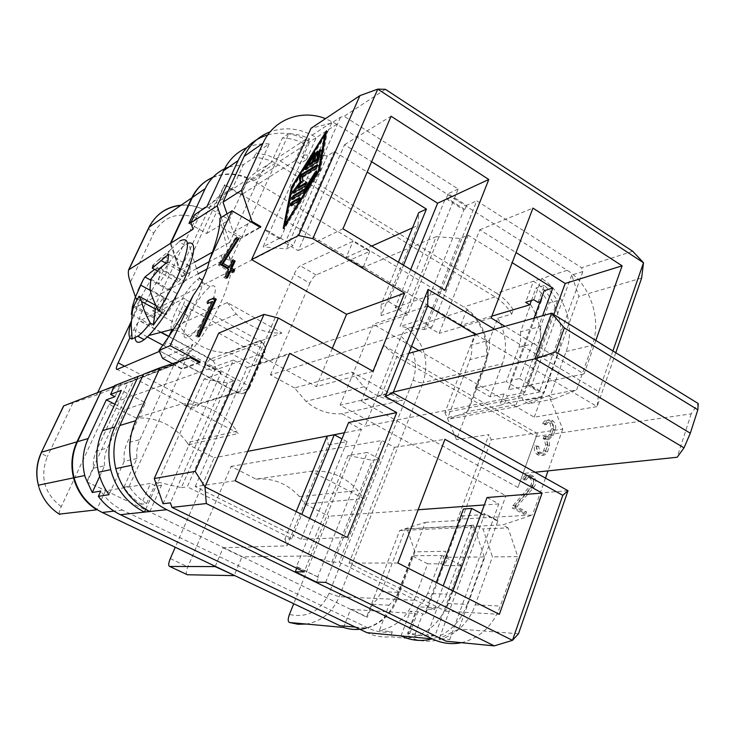 <?xml version="1.0" encoding="UTF-8"?>
<svg xmlns="http://www.w3.org/2000/svg" width="735" height="735" viewBox="0 0 735 735"><rect width="100%" height="100%" fill="white"/><g stroke="black" fill="none" stroke-linecap="round" stroke-linejoin="round"><path stroke-width="0.55" stroke-dasharray="3.67 2.76" d="M514.261 507.756L525.755 514.004L526.508 511.872L516.99 506.681L534.17 486.892C536.568 483.336 536.375 479.836 533.582 476.409C529.843 473.689 526.857 474.461 524.634 478.742L526.435 479.744C527.914 476.886 529.898 476.372 532.397 478.182C534.262 480.469 534.391 482.803 532.792 485.173L515.024 505.616L514.261 507.756L512.102 507.894L523.577 514.123L524.331 512.001L514.831 506.828L531.993 487.084C534.363 483.575 534.189 480.111 531.46 476.684C527.712 473.9 524.716 474.663 522.466 478.954L524.266 479.955C525.736 477.125 527.712 476.592 530.192 478.375C532.076 480.653 532.213 482.987 530.615 485.376L512.865 505.763L512.102 507.894M515.024 505.616L512.865 505.763M156.766 307.046L163.813 297.013L162.086 312.623M235.172 480.754L195.225 486.57L301.175 539.297L347.361 537.469M343.576 627.46L350.595 609.361L366.554 617.078L399.73 530.523L425.262 522.346L396.156 599.383C390.221 614.157 380.261 623.721 366.278 628.058M264.83 352.387C265.206 351.128 263.58 349.447 259.96 347.361L183.245 305.135L171.567 330.52M168.664 336.832L166.45 341.646C164.217 346.258 162.058 349.41 159.954 351.091L237.139 392.72L189.253 406.942C187.691 407.006 187.848 404.783 189.722 400.263C194.306 402.523 197.724 403.497 199.957 403.193C197.485 407.548 193.921 408.798 189.253 406.942L117.122 369.383M165.926 263.231L184.972 273.898L190.255 266.392L168.627 254.218M549.311 434.679C548.209 437.04 546.555 437.738 544.323 436.765L543.882 436.507L543.156 438.565L544.304 439.337L545.655 444.951L543.578 450.794C542.164 453.55 540.234 454.065 537.772 452.328L536.495 446.77L534.722 445.759C533.785 448.947 534.418 451.731 536.624 454.101C540.317 456.711 543.229 455.948 545.342 451.795L547.419 445.952L546.886 439.466L551.066 435.69L553.124 429.892C554.061 426.576 553.336 423.746 550.965 421.394C547.382 419.033 544.58 419.841 542.577 423.81L544.341 424.83C545.682 422.175 547.547 421.642 549.945 423.222L551.369 428.882L549.311 434.679L551.507 434.357C550.414 436.728 548.751 437.426 546.518 436.443L543.882 436.507M427.623 305.971L373.316 324.227L340.121 405.224L505.919 495.757L568.017 490.704M393.05 392.848L340.121 405.224M385.397 89.321L344.145 116.277L340.516 117.196L331.614 123.03L311.015 128.313M494.572 329.252L598.768 391.672L612.898 350.981M595.828 340.461L584.04 373.94L504.963 326.322M160 268.091L184.301 281.643L176.924 293.531L174.489 302.875L166.018 314.819L164.989 310.418L155.967 305.494M166.018 314.819L155.379 309.022M172.523 363.641L181.848 368.593L198.845 362.226M553.832 314.589L527.941 385.498L584.04 373.94M195.225 486.57L247.217 367.546L233.399 360.049L170.401 502.859M301.175 539.297L309.656 518.414M348.592 422.496L361.464 429.47L304.198 571.904M439.53 637.952L484.788 513.71L497.944 520.766L458.916 629.022L439.328 638.513M546.077 436.195L545.342 438.253L546.436 438.97L547.851 444.657L545.774 450.509C544.396 453.238 542.485 453.78 540.041 452.126L538.672 446.476L536.899 445.465L534.722 445.759M59.25 514.133C58.91 512.865 59.572 510.384 61.253 506.681L109.083 404.268L135.938 417.949L181.756 403.873C204.78 403 223.247 412.142 237.166 431.307M538.02 302.388L544.323 285.364L551.526 292.254L557.497 300.615L522.043 397.607L444.941 412.519L475.03 333.993L460.652 325.458L466.707 309.83L407.475 328.499C405.068 329.629 402.936 332.257 401.089 336.382L365.001 426.263L539.242 392.132L527.941 385.498M466.707 309.83C483.676 322.27 491.228 348.62 483.474 368.263L456.499 439.659L444.941 412.519M184.301 281.643L189.639 274.1L167.791 261.844M190.255 266.392L189.639 274.1M184.972 273.898L177.98 282.415L176.85 278.372L168.627 290.077L166.193 299.136L153.927 317.952L152.963 325.991L131.859 314.617M133.981 305.631L158.108 318.714L152.963 325.991M158.108 318.714L164.989 310.418M351.826 372.075L362.805 385.618C374.758 396.385 387.97 401.292 402.44 400.345L351.826 372.075L294.579 387.979L305.944 401.374C316.868 410.516 328.857 414.632 341.913 413.713L402.44 400.345M516.99 506.681L514.831 506.828M526.508 511.872L524.331 512.001M525.755 514.004L523.577 514.123M212.654 177.567C224.313 172.927 236.22 173.35 248.375 178.825L240.951 195.023L224.267 185.11L181.756 276.783L170.272 243.524M131.317 321.177L140.275 298.575L156.996 268.422L160.019 270.103L168.076 258.481L166.514 272.612L158.319 284.381L160.019 270.103M171.181 329.638C170.456 325.844 172.256 319.183 176.565 309.637C183.805 294.735 190.889 284.592 197.807 279.226L199.58 278.363L188.472 243.037L185.587 244.626C175.399 251.407 157.483 277.619 146.228 301.828C138.511 318.475 134.817 330.575 135.157 338.109M536.899 445.465C535.971 448.589 536.578 451.336 538.691 453.715C542.421 456.472 545.361 455.737 547.538 451.51L549.615 445.658L549.082 439.153L553.262 435.368L555.32 429.562C556.266 426.181 555.513 423.305 553.06 420.953C549.495 418.702 546.73 419.529 544.764 423.461L542.577 423.81M549.082 439.153L546.886 439.466M219.894 218.258L230.358 261.504C230.248 255.348 228.071 252.849 223.817 254.007L209.209 261.697M225.636 259.354C233.886 258.619 233.427 270.425 224.239 294.753C215.006 317.594 198.073 344.752 185.431 357.192L175.546 364.496L170.419 366.205L180.158 359.149L192.846 344.311L162.582 358.358M316.519 582.138L318.475 577.223L296.398 566.86L347.049 441.634L328.269 444.987L287.054 545.839L223.817 547.74L242.669 556.854L307.597 555.982L348.068 455.507L367.279 452.466L317.575 577.205M350.595 609.361L242.669 556.854L241.971 556.864L234.235 575.367M187.361 574.752C185.808 574.237 185.973 571.609 187.838 566.878L231.066 466.394L256.037 479.119L311.153 471.227C329.767 469.83 345.514 476.5 358.386 491.237L363.66 498.55L311.153 471.227M325.669 582.377L381.851 440.522L231.066 466.394M227.28 302.517L235.43 313.193C248.908 327.002 264.398 333.607 281.918 333.038L227.28 302.517L178.614 324.925L187.012 335.546C199.369 347.517 213.49 353.186 229.393 352.534L281.918 333.038M202.373 280.237C202.924 283.995 201.16 290.435 197.081 299.549C191.385 311.566 185.339 320.91 178.936 327.608L176.547 329.712L172.385 331.2M294.579 387.979L270.452 374.859L427.081 326.294L439.162 333.387L479.808 229.77L516.043 252.555M491.136 317.998L439.162 333.387M341.913 413.713L365.001 426.263M518.478 633.8L458.916 629.022M497.944 520.766L496.878 520.821L505.919 495.757M393.372 392.04L381.594 394.805L361.354 401.209L383.881 345.579L396.827 356.76L536.284 436.461L537.349 433.466L517.973 487.507L522.998 473.515L381.594 394.805L396.827 356.76L408.743 353.406M535.016 472.247L522.998 473.515L536.284 436.461L691.176 413.842L698.25 403.561M135.433 296.894L138.557 305.889L131.243 321.406M97.709 392.591L96.542 395.062L175.546 364.496M340.516 117.196L285.051 242.927L152.705 310.841L196.172 217.762C198.303 213.472 200.333 210.532 202.272 208.951C195.317 205.975 188.188 204.771 180.847 205.368M152.705 310.841L178.614 324.925M229.393 352.534L254.135 365.984L294.119 274.118C296.104 269.91 298.18 267.145 300.349 265.804L353.002 241.3L369.779 251.37L316.114 274.991C313.918 276.296 311.833 279.043 309.867 283.232L294.119 274.118M270.452 374.859L309.867 283.232M256.037 479.119C273.126 477.796 287.633 483.667 299.568 496.731L305.016 504.054L328.876 516.209L293.734 603.72M237.01 431.096L187.131 442.608L188.555 444.748L214.179 457.795L175.242 547.253M187.131 442.608C174.259 425.262 157.189 417.039 135.938 417.949M63.55 405.977L96.542 395.062M475.756 334.544L597.132 406.602L534.262 417.186L418.895 350.549M411.563 346.323L373.316 324.227M331.614 123.03L280.55 238.37L279.713 238.811L280.108 237.919L263.075 246.868L304.079 154.993L301.607 156.555L306.513 159.578L299.999 163.639L295.139 160.653L241.622 194.591L224.919 184.669L224.267 185.11M248.375 178.825L202.272 208.951C195.427 205.892 188.399 204.615 181.187 205.138M240.951 195.023L241.622 194.591L346.92 257.131L371.699 246.069M259.868 227.152L241.934 237.212L288.837 133.632C295.929 133.862 302.82 135.598 309.518 138.86L302.995 143.123L295.139 160.653M309.518 138.86L301.607 156.555M410.681 269.552L395.237 307.607L407.567 314.837L458.162 188.996L344.145 116.277M285.051 242.927L298.263 250.681L344.559 144.703L371.634 161.728M176.85 278.372L153.11 265.142L157.823 260.447L165.053 256.781L171.025 249.349L179.864 241.006M86.702 481.82L105.987 490.778L86.702 481.82L133.706 380.427L101.2 391.259M105.427 490.87L96.744 509.824M174.489 302.875L149.977 289.406M150.868 279.125L176.924 293.531M399.73 530.523L474.727 527.059L477.585 526.113L482.978 528.979L492.441 556.891L517.789 556.652L508.05 527.886L482.978 528.979M425.262 522.346L457.142 520.582L461.947 519.029L532.471 515.014L502.547 524.937L477.585 526.113M405.334 528.952L473.542 525.203L471.806 525.764L405.334 528.952L380.932 592.778L376.926 599.604L372.287 604.289L367.371 617.143L366.554 617.078M475.03 333.993L475.903 333.745L471.594 345.009L471.796 351.477L470.666 357.706L447.946 417.388L516.172 404.663L516.962 406.547L448.681 419.125L447.946 417.388M557.497 300.615L549.183 303.059L540.62 326.368L520.564 331.779L530.67 304.63L513.306 309.802L511.698 314.065L497.76 318.154L489.409 340.195L471.594 345.009M487.029 497.531L498.799 503.916L449.756 639.505L446.228 641.214M452.953 590.857L445.539 611.153L349.042 563.12L394.456 447.349L381.851 440.522M189.253 316.601C196.181 302.195 203.136 292.218 210.109 286.668C217.101 283.241 217.128 289.967 210.192 306.817C203.182 321.434 196.19 331.522 189.217 337.071C182.142 340.323 182.151 333.497 189.253 316.601L176.565 309.637M149.857 511.514L161.544 485.265L155.985 482.518L158.053 482.178L204.109 378.994L220.022 373.573L220.445 372.627L205.295 364.505M220.445 372.627L221.226 372.36L205.543 363.954M524.634 478.742L522.466 478.954M138.557 305.889L198.147 273.797M207.013 269.019L222.88 260.475L221.051 255.183M196.53 268.661L181.756 276.783M318.475 577.223L297.28 566.869L296.719 568.256M288.837 133.632L282.488 137.978C289.517 138.189 296.352 139.898 302.995 143.123M632.725 251.287L581.596 267.733L582.864 271.537L539.242 392.132M427.081 326.294L476.758 200.857L581.596 267.733M168.627 290.077L150.703 280.173M526.435 479.744L524.266 479.955M157.391 270.958L177.98 282.415M133.531 306.899L153.927 317.952M280.55 238.37L265.666 229.623M279.713 238.811L264.848 230.073M344.559 144.703L391.084 116.24M342.951 228.769L298.263 250.681M222.475 227.868L240.786 238.498L260.447 227.492M582.864 271.537L571.72 275.074L578.84 296.38L543.955 393.142L531.396 385.765L530.321 385.985L542.862 393.354L543.955 393.142M571.72 275.074L531.396 385.765M517.973 487.507L361.354 401.209M457.142 520.582L488.995 434.569L456.499 439.659M461.947 519.029L491.21 439.787L488.995 434.569M183.245 305.135C185.33 300.257 185.523 298.061 183.805 298.557L139.926 320.772L161.222 332.248M160.873 332.339L139.678 320.919C137.858 322.38 135.874 325.274 133.752 329.602L129.884 337.815M188.555 444.748L238.553 433.439L181.756 403.873M641.618 278.078L578.84 296.38M240.786 238.498L230.358 261.504M154.571 269.387L156.996 268.422M414.081 600.229L396.983 599.42L414.953 551.838L445.768 551.305L441.147 563.791L427.678 563.809L414.081 600.229C407.227 617.143 395.65 627.258 379.352 630.575L392.297 631.76C384.157 633.028 376.265 631.87 368.621 628.269L122.488 510.099C113.64 505.799 106.4 499.451 100.778 491.072M396.983 599.42C388.438 623.565 361.39 636.501 339.855 625.696M133.706 380.427L170.419 366.205M544.764 423.461L546.528 424.481L544.341 424.83M484.788 513.71L483.731 513.783L496.878 520.821M458.162 188.996L448.12 193.718L466.541 205.405L476.758 200.857M522.043 397.607L523.348 400.713L548.889 395.871L562.789 429.056L491.21 439.787M562.789 429.056L548.034 470.878M545.489 478.108L532.471 515.014M479.808 229.77L532.967 208.097M395.237 307.607L445.033 290.233M247.217 367.546L289.673 353.342M373.003 371.276L316.372 386.601L332.321 348.39M218.718 333.102L316.372 386.601M150.206 290.353L166.193 299.136M305.016 504.054L363.66 498.55M445.539 611.153L499.368 614.322M397.865 563.01L349.042 563.12M498.799 503.916L484.31 504.963M418.132 509.75L328.876 516.209M394.456 447.349L444.951 439.3M545.342 438.253L543.156 438.565M407.567 314.837L254.135 365.984M448.12 193.718L446.457 197.816L445.474 198.275L463.904 209.934L419.997 320.129L400.015 326.542L436.232 236.642L363.816 267.173L346.92 257.131L346.157 257.48L353.002 241.3M412.482 227.868L418.022 225.388L381.162 315.581L400.759 308.829L445.474 198.275M691.176 413.842L677.174 457.253M538.672 446.476L536.495 446.77M297.28 566.869L296.398 566.86M361.464 429.47L344.43 432.75M247.75 451.336L214.179 457.795M215.272 566.327L223.137 547.759L223.817 547.74L105.987 490.778L150.556 483.419L141.221 504.256C134.312 499.874 128.551 494.196 123.921 487.213L136.949 458.539C136.214 451.915 137.188 445.612 139.87 439.64L127.081 442.957L145.484 402.789L121.349 390.358M615.774 352.745L597.132 406.602L598.768 391.672M546.528 424.481C547.814 421.881 549.651 421.311 552.022 422.772L553.565 428.551L551.507 434.357M534.262 417.186L542.862 393.354M369.779 251.37L363.035 267.503L363.816 267.173L461.516 325.201L491.834 316.16M466.541 205.405L464.915 209.493L463.904 209.934M464.915 209.493L446.457 197.816M109.083 404.268L233.399 360.049M163.051 503.751L221.226 372.36M165.053 256.781L168.076 258.481M192.846 344.311L181.848 368.593M137.371 298.915L159.017 310.712M441.028 638.678L449.756 639.505M474.727 527.059L435.028 635.656C428.349 636.749 421.752 636.198 415.22 634.002L407.576 633.304L414.944 613.514L351.385 609.416L367.371 617.143M415.22 634.002L422.625 614.001L417.903 611.676L410.259 611.198L414.944 613.514M483.731 513.783L483.4 514.684L461.856 515.988L425.556 614.194L422.625 614.001M383.881 345.579L537.349 433.466M155.985 482.518L146.568 503.585L141.221 504.256M540.078 301.773L541.144 301.46L508.537 389.688L530.624 385.14L530.321 385.985M544.323 285.364L536.1 287.955L543.257 294.781L549.183 303.059M531.433 300.505L536.1 287.955M475.903 333.745L461.516 325.201L460.652 325.458M139.87 439.64L174.131 364.404L128.221 382.218L96.276 450.959C93.786 456.407 92.867 462.14 93.51 468.167L87.235 481.71M114.89 404.241L125.235 409.514L145.484 402.789M125.235 409.514L107.411 448.065L96.276 450.959M212.498 301.433L210.963 302.159L195.62 336.005L197.844 337.209L198.367 336.051M207.38 303.583L210.963 302.159M199.35 336.575L197.844 337.209M208.96 300.11L207.435 300.845L205.864 304.299M208.905 300.22L207.435 300.845M197.118 335.371L195.62 336.005M232.949 259.822L231.387 260.649L228.098 267.908M233.721 272.152L232.15 272.951L232.756 271.61M227.538 277.821L225.976 278.611L226.573 277.279M219.976 264.334L218.433 265.16L227.106 270.094L223.807 277.38L225.976 278.611M220.969 262.147L219.425 262.974L218.433 265.16M236.771 237.405L235.2 238.287L235.935 238.719M219.425 262.974L235.2 238.287M228.668 269.286L227.106 270.094M225.36 276.59L223.807 277.38M229.274 271.316L232.15 272.951M232.333 261.191L231.387 260.649M212.929 177.273C225.333 172.247 237.938 172.89 250.727 179.211L463.739 306.964C483.125 318.117 492.799 346.865 484.356 368.051L467.938 411.536L448.681 419.125M228.952 166.964L243.414 164.677L253.961 157.465C261.449 157.639 268.661 159.55 275.616 163.188L495.096 296.931C501.821 301.093 507.352 306.798 511.698 314.065M497.76 318.154C506.084 333.084 507.628 348.28 502.4 363.761L484.356 368.051M417.903 611.676L408.623 636.648C434.036 649.565 465.521 633.809 475.242 604.832L492.441 556.891M461.415 642.693C479.836 638.118 492.817 625.908 500.36 606.063L517.789 556.652M363.035 267.503L346.157 257.48M461.589 565.656L444.739 565.638L447.808 557.305L484.319 556.965L467.203 604.436L447.771 603.481L461.589 565.656L441.781 555.449L411.977 555.798L397.267 594.496L393.684 600.412L388.971 605.217L379.352 630.575M143.509 374.262L173.083 364.441L190.393 357.706M307.597 555.982L331.825 562.201L339.129 562.174L434.504 609.526L426.438 609.067L425.556 614.194M348.068 455.507L372.241 460.275L379.784 459.173L367.279 452.466M223.137 547.759L241.971 556.864M331.825 562.201L372.241 460.275M224.919 184.669L219.48 196.41C215.07 198.974 211.726 202.649 209.466 207.435L180.25 270.278L170.878 243.147M398.425 262.165L381.116 304.391L388.613 301.69L403.506 265.225M267.77 134.937C280.32 131.648 292.824 133.099 305.273 139.31L309.738 141.837L299.999 163.639M246.785 147.671C253.841 144.611 261.32 143.362 269.212 143.931L256.01 153.018L267.76 155.269L280.246 160.965L496.52 293.21L533.481 281.239L525.626 302.26M381.162 315.581L381.116 304.391M418.022 225.388L418.72 212.654M516.172 404.663L539.04 342.225L518.983 347.287L506.268 381.584L524.863 392.444L507.416 395.908L504.035 393.951L490.07 396.771L475.297 388.273L506.268 381.584M475.297 388.273L487.82 355.161L469.996 359.663M541.144 301.46L544.176 290.702M436.232 236.642L460.183 238.452L468.195 235.191L512.194 262.68M221.125 217.505L229.688 242.412L260.741 174.213C263.148 169.032 266.713 165.072 271.426 162.334L282.488 137.978M271.426 162.334L256.258 172.284L269.212 143.931M253.961 157.465L256.01 153.018M188.941 223.357L206.608 233.528L222.622 198.909C224.928 194.022 228.328 190.273 232.811 187.664L243.414 164.677M232.811 187.664L219.48 196.41M540.62 326.368L540.785 334.526L539.04 342.225M520.564 331.779L520.711 339.763L518.983 347.287M504.035 393.951L499.754 405.518L504.568 403.607L542.209 396.45L557.7 353.489C567.19 328.545 555.862 294.625 533.481 281.239L541.677 278.583C564.204 292.117 575.634 326.358 566.106 351.514L550.561 394.86L576.598 389.899L592.309 345.358L566.106 351.514M306.513 159.578L316.307 137.574L336.823 124.261L567.227 270.315C590.205 284.307 601.928 319.523 592.309 345.358M280.108 237.919L293.109 245.563L286.393 248.935L263.075 246.868M227.023 213.857L233.335 232.214L251.048 221.97M490.07 396.771L502.4 363.761M489.409 340.195L489.528 347.894L487.82 355.161M388.613 301.69L400.759 308.829M304.079 154.993L327.369 155.829L334.351 151.557L367.197 172.082M499.754 405.518L467.938 411.536M504.568 403.607L507.416 395.908M516.962 406.547L542.209 396.45M530.67 304.63C541.125 321.958 543.349 339.836 537.34 358.267L524.863 392.444M513.306 309.802C508.749 302.838 503.153 297.308 496.52 293.21M241.934 237.212L233.335 232.214M327.369 155.829L286.393 248.935M334.351 151.557L293.109 245.563M548.889 395.871L554.144 398.958L528.493 403.699L523.348 400.713M554.144 398.958L576.598 389.899M528.493 403.699L550.561 394.86M567.227 270.315L541.677 278.583L533.803 299.788M414.953 551.838L406.969 528.428M101.209 391.222L128.221 382.218M534.023 318.145L511 380.418L519.47 378.58L542.595 315.728M460.183 238.452L424.077 329.528L400.015 326.542M419.997 320.129L431.904 327.13L424.077 329.528M468.195 235.191L431.904 327.13M508.537 389.688L511 380.418M519.47 378.58L530.624 385.14M280.246 160.965L316.307 137.574L312.504 135.387C298.291 128.101 284.197 126.898 270.214 131.776M206.608 233.528L229.311 219.829L245.766 183.915C248.136 178.844 251.636 174.976 256.258 172.284M229.688 242.412L212.47 252.123M194.518 262.239L180.25 270.278M194.656 214.666L198.762 217.046L191.293 221.841M206.847 206.71L229.311 219.829M336.823 124.261L325.522 118.62M193.075 229.228L198.762 217.046M484.319 556.965L473.542 525.203M447.808 557.305L445.768 551.305M146.568 503.585C139.604 499.148 133.779 493.405 129.112 486.359L123.921 487.213M435.028 635.656L427.246 634.948C420.613 636.023 414.062 635.481 407.576 633.304M444.739 565.638L441.147 563.791M483.4 514.684L481.195 513.499M463.445 508.987L461.856 515.988M379.784 459.173L339.129 562.174M199.709 362.695L182.142 369.246L173.083 364.441M471.806 525.764L446.751 594.146L427.687 593.43L441.781 555.449M446.751 594.146C444.675 599.742 441.478 604.317 437.187 607.882L427.246 634.948M437.187 607.882L418.261 606.834L406.547 638.329L390.423 636.749C382.329 637.576 374.51 636.216 366.949 632.66M392.297 631.76L390.423 636.749M388.971 605.217L372.287 604.289M427.678 563.809L411.977 555.798M427.687 593.43L423.792 600.881L418.261 606.834M401.025 635.922L410.259 611.198M467.203 604.436C460.33 622.306 448.626 633.79 432.07 638.89M508.05 527.886L502.547 524.937M204.109 378.994L227.427 382.926L233.73 380.923L187.278 486.791L291.85 538.709L301.763 514.426M233.73 380.923L220.022 373.573M434.504 609.526L443.196 585.924M347.049 441.634L341.94 438.896M426.438 609.067L436.287 582.432M158.053 482.178L181.343 487.663L227.427 382.926M181.343 487.663L187.278 486.791M291.85 538.709L284.959 538.994L287.054 545.839M161.544 485.265L156.059 486.129L150.556 483.419M284.959 538.994L296.187 511.606M327.103 436.167L328.269 444.987M99.712 476.335L104.609 465.714L93.51 468.167M104.609 465.714C103.938 459.531 104.875 453.651 107.411 448.065M129.112 486.359L182.142 369.246M447.771 603.481C439.695 623.657 425.96 635.27 406.547 638.329M136.949 458.539L124.206 461.369C123.508 454.91 124.463 448.782 127.081 442.957M124.206 461.369L108.982 494.692M174.131 364.404L143.334 374.639M145.714 509.309L156.059 486.129M114.982 396.67L121.165 383.413L114.504 386.022M121.165 383.413L114.715 385.553M284.721 226.04L284.142 228.952L320.368 170.998L327.378 131.326L326.018 133.513M325.283 134.698L292.31 187.673L285.005 224.607M320.368 170.998L319.459 170.437L285.841 225.103L293.348 187.057L325.752 134.992M316.886 162.251L317.777 162.802L319.817 159.504L321.461 150.335L320.442 150.482M314.424 162.123L318.54 152.834L318.393 151.585L317.575 152.476M309.279 165.283L315.398 155.462L315.82 153.229L314.929 154.129M305.788 169.032L306.036 169.96L317.74 162.83L316.849 162.279M292.548 198.873L292.796 199.782L304.446 193.075L316.748 173.855L317.152 171.54L316.344 172.348M303.445 192.588L304.354 193.13M304.694 191.155L305.595 191.706M293.77 192.598L294.018 193.507L305.576 186.763C307.313 184.77 307.855 183.52 307.212 182.997L306.578 183.364M298.125 188.344L303.803 180.847L303.086 177.163L316.656 169.013C318.411 167.001 318.953 165.743 318.292 165.246L317.667 165.632M302.912 180.305L303.803 180.847M302.195 176.63L303.086 177.163M291.299 205.212L291.556 206.122L298.851 201.978C300.578 200.003 301.129 198.735 300.496 198.193L299.862 198.56M292.466 186.525L293.348 187.057M326.505 130.775L327.378 131.326M283.232 228.42L284.142 228.952M162.867 345.174L204.422 367.417C208.96 369.687 212.36 370.615 214.629 370.21C215.934 366.811 215.41 363.66 213.058 360.756M262.551 342.795C264.958 345.946 265.491 349.318 264.131 352.91L248.595 388.696L199.957 403.193L214.629 370.21L264.811 352.414C266.373 349.667 265.528 346.36 262.276 342.482L212.939 360.628L210.725 358.91L259.896 340.599C261.862 340.268 261.88 342.528 259.96 347.361L244.25 383.404C242.137 387.942 239.941 390.974 237.653 392.499L240.731 393.207C242.109 392.508 243.156 395.485 249.257 388.255C249.634 387.097 247.961 385.48 244.25 383.404L166.45 341.646M262.055 342.244L183.805 298.557M546.518 436.443L544.323 436.765M545.774 450.509L543.578 450.794M547.851 444.657L545.655 444.951M61.253 506.681C44.293 493.534 39.653 476.859 47.334 456.656C43.393 454.68 41.39 453.274 41.344 452.411M407.475 328.499C424.417 343.126 429.608 361.179 423.048 382.641L483.474 368.263M534.17 486.892L531.993 487.084M140.275 298.575L146.228 301.828M549.615 445.658L547.419 445.952M547.538 451.51L545.342 451.795M553.262 435.368L551.066 435.69M555.32 429.562L553.124 429.892M396.156 599.383L339.239 596.719L329.087 593.338L413.162 380.068C417.094 382.117 420.392 382.981 423.048 382.641L339.239 596.719C332.67 612.163 321.719 621.277 306.385 624.052M148.874 227.473C148.452 228.934 150.096 230.781 153.808 233.013L130.361 282.258M153.808 233.013C163.482 216.604 177.604 211.524 196.172 217.762M401.089 336.382C414.466 348.353 418.491 362.915 413.162 380.068M329.087 593.338C320.598 611.153 307.368 618.208 289.406 614.506M170.299 558.6L187.838 566.878M72.894 402.964L47.334 456.656M249.22 388.31L248.595 388.696C245.959 393.427 242.146 394.768 237.139 392.72M147.395 336.906L133.752 329.602M124.582 366.214L189.722 400.263L204.422 367.417C206.452 363.154 208.464 360.352 210.467 359.02M210.725 358.91L168.875 336.364M355.29 627.084L368.621 628.269M545.783 438.51L543.597 438.813M532.792 485.173L530.615 485.376M553.565 428.551L551.369 428.882M316.114 274.991L300.349 265.804M122.488 510.099L113.98 511.101M495.096 296.931L463.739 306.964M253.658 180.838L278.51 164.824M475.242 604.832L500.36 606.063M537.34 358.267L557.7 353.489M222.622 198.909L209.466 207.435M260.741 174.213L245.766 183.915M398.168 592.337L381.355 591.703M317.658 152.283L318.54 152.834M314.516 154.91L315.398 155.462M305.154 169.417L306.036 169.96M318.926 158.944L319.817 159.504M320.938 150.032L321.461 150.335M291.896 199.24L292.796 199.782M315.848 173.295L316.748 173.855M293.127 192.974L294.018 193.507M305.576 186.763L304.676 186.212L305.539 186.782M306.697 182.675L307.212 182.997M315.728 168.48L316.62 169.032M317.786 164.943L318.292 165.246M299.963 197.871L300.496 198.193M290.656 205.579L291.556 206.122M297.905 201.463L298.805 202.015M364.027 386.729L305.944 401.374M224.074 253.933L225.719 259.336M185.257 357.357L180.727 358.597M236.358 314.167L187.012 335.546M171.025 249.349L157.878 260.411M553.161 421.045L550.965 421.394M210.109 286.668L197.366 279.52M533.638 476.464L531.46 476.684M212.939 360.628L168.774 336.593M237.653 392.499L159.954 351.091M299.558 496.713L357.789 490.539M142.847 280.412L143.132 279.916M532.452 478.237L530.275 478.448M544.304 439.337L546.5 439.025M537.772 452.328L539.959 452.053M538.81 453.826L536.624 454.101M249.257 388.255L264.82 352.414M552.141 422.873L549.945 423.222M275.478 163.115L250.727 179.211M305.595 139.475L276.259 158.742M312.127 135.185L332.551 121.78M317.924 151.281L318.393 151.585M315.333 152.926L315.82 153.229M303.509 192.542L304.419 193.094M316.684 171.255L317.152 171.54M315.756 168.462L316.656 169.013M297.951 201.436L298.851 201.978M178.936 327.608L173.846 328.94M184.788 245.196L178.789 241.778M176.17 329.978L189.235 337.053"/><path stroke-width="1.1" d="M179.864 241.006C190.916 235.503 189.906 247.971 176.832 278.4L158.843 310.859L162.086 312.623L153.496 324.796L155.379 309.022L156.766 307.046M396.698 412.592L289.673 353.342L235.172 480.754L347.361 537.469L396.698 412.592L348.592 422.496L309.656 518.414M366.278 628.058C358.689 630.125 351.119 629.923 343.576 627.46L289.645 622.527C287.817 621.838 287.743 619.164 289.406 614.506L293.734 603.72M171.567 330.52L168.664 336.832M153.11 265.142L152.301 268.128L168.627 254.218L167.791 261.844L160 268.091L150.868 279.125L149.977 289.406C151.502 296.003 154.46 303.151 158.843 310.859M160.919 260.42L165.926 263.231M296.719 568.256L295.286 571.802L316.519 582.138L325.669 582.377L446.228 641.214L494.287 645.881L512.479 640.341L518.478 633.8L568.017 490.704L393.05 392.848L427.623 305.971L475.756 334.544M612.898 350.981L643.511 262.744L632.725 251.287L385.397 89.321L377.772 89.119L359.902 95.642L311.015 128.313L251.618 259.611L298.603 235.466L312.816 238.664L404.645 293.155L373.003 371.276L278.335 318.016L204.982 486.882L206.305 503.539L171.972 507.38L170.401 502.859L163.051 503.751L154.258 478.513L205.543 363.954L204.771 364.229L205.295 364.505M393.05 392.848L385.305 396.496L562.808 495.307L512.479 640.341L204.982 486.882L195.152 471.411L154.258 478.513M385.305 396.496L428.082 289.415L494.572 329.252M312.816 238.664L377.772 89.119L643.511 262.744L641.618 278.078L615.774 352.745M504.963 326.322L491.136 317.998L532.967 208.097L622.122 265.822L595.828 340.461M488.793 179.496L445.033 290.233L342.951 228.769L391.084 116.24L488.793 179.496L437.61 203.227L410.681 269.552M542.081 493.066L444.951 439.3L397.865 563.01L499.368 614.322L542.081 493.066L487.029 497.531L452.953 590.857M155.379 309.022L141.57 301.506L139.016 296.242L155.967 305.494M198.845 362.226L200.141 361.749L170.162 345.671L193.323 295.158C201.243 284.381 206.746 272.373 209.833 259.152C216.972 240.621 220.325 226.996 219.894 218.258L232.003 210.789L260.447 227.492L260.842 226.6L259.868 227.152M172.523 363.641L162.582 358.358L158.98 350.448L170.162 345.671M622.122 265.822L565.197 283.471L553.832 314.589M153.496 324.796L150.252 323.042C145.934 315.324 143.04 308.14 141.57 301.506M171.972 507.38L304.198 571.904L295.286 571.802M439.53 637.952L439.328 638.513L441.028 638.678M101.2 391.259L76.954 441.827C71.212 454.506 70.385 467.579 74.474 481.058C78.608 493.396 86.023 502.979 96.744 509.824L59.25 514.133M159.477 351.358L117.122 369.383C115.781 369.576 116.121 367.399 118.142 362.842L124.582 366.214M100.667 391.433L63.761 405.885L41.38 452.347L63.55 405.959M181.187 205.138C166.68 206.654 156.022 213.986 149.214 227.106L191.752 197.88C196.364 188.39 203.329 181.619 212.654 177.567M191.752 197.88L170.272 243.524L128.597 269.892C127.936 272.997 128.524 277.113 130.361 282.258L135.433 296.894M150.252 323.042C145.925 328.655 142.094 332.845 138.759 335.619L132.052 339.019C128.23 338.486 127.982 332.532 131.317 321.177M135.157 338.109C135.754 343.337 138.988 343.677 144.859 339.138L148.194 336.143C160.184 323.593 171.843 305.521 183.171 281.937C195.06 254.521 196.833 241.558 188.472 243.037M158.98 350.448C170.943 334.471 182.39 316.041 193.323 295.158M139.016 296.242L133.981 305.631L131.335 314.332L132.52 306.357L133.531 306.899M234.235 575.367L215.162 566.593L169.693 566.446C168.205 565.959 168.407 563.341 170.299 558.6L175.242 547.253M169.693 566.446L187.361 574.752L234.125 575.634M278.335 318.016L263.994 314.396L195.152 471.411M199.58 278.363L202.373 280.237M408.743 353.406L551.581 313.202L564.351 327.883L697.827 409.799L698.25 403.561L551.581 313.202L534.896 358.809L393.372 392.04M564.351 327.883L555.669 351.909L534.896 358.809L684.009 447.872L677.174 457.253L535.016 472.247M131.243 321.406L97.709 392.591M418.895 350.549L411.563 346.323M371.634 161.728L437.61 203.227M427.623 305.971L428.082 289.415M198.147 273.797L207.013 269.019M209.209 261.697L196.53 268.661M359.902 95.642L298.603 235.466M326.505 130.775L319.459 170.437L283.232 228.42L291.437 187.149L326.505 130.775M516.043 252.555L565.197 283.471M404.645 293.155L346.562 314.277L251.618 259.611M152.301 268.128L157.391 270.958M131.859 314.617L131.335 314.332M494.287 645.881L206.305 503.539M555.669 351.909L690.312 433.209L684.009 447.872M697.827 409.799L690.312 433.209M562.808 495.307L568.017 490.704M132.52 306.357L135.139 297.712L142.985 280.164L144.942 276.994L154.571 269.387M144.942 276.994L150.703 280.173M548.034 470.878L545.489 478.108M263.994 314.396L218.718 333.102L204.771 364.229M140.605 285.079L150.206 290.353M484.31 504.963L418.132 509.75M371.699 246.069L412.482 227.868M129.884 337.815L118.142 362.842M344.43 432.75L247.75 451.336M355.29 627.084L339.855 625.696L102.275 512.479C87.906 505.248 78.507 493.672 74.079 477.75C71.075 465.246 72.205 453.219 77.478 441.68L101.209 391.222L114.504 386.022M432.07 638.89C421.522 641.664 411.168 640.672 401.025 635.922L366.949 632.66L120.411 514.702C111.646 510.467 104.296 504.348 98.352 496.345L100.778 491.072L92.261 492.487L85.223 477.226C81.576 463.868 82.568 450.968 88.2 438.529L77.478 441.68M209.833 259.152L232.003 210.789M135.139 297.712L137.371 298.915M332.321 348.39L346.562 314.277M491.834 316.16L529.816 304.832L525.626 302.26L533.803 299.788L538.02 302.388L540.078 301.773M529.816 304.832L531.433 300.505M216.255 299.191L214.06 297.969L208.96 300.11L207.38 303.583L212.498 301.433L197.118 335.371L199.35 336.575L216.255 299.191L214.721 299.926L212.525 298.704L208.905 300.22M198.367 336.051L214.721 299.926M214.06 297.969L212.525 298.704M229.66 267.099L223.164 263.396L238.939 238.664L236.771 237.405L219.976 264.334L228.668 269.286L225.36 276.59L227.538 277.821L230.836 270.517L233.721 272.152L234.704 269.965L231.828 268.33L235.108 261.054L232.949 259.822L229.66 267.099L228.098 267.908L221.621 264.223L237.359 239.546L235.935 238.719M235.108 261.054L233.537 261.88L232.333 261.191M231.828 268.33L230.257 269.139L233.537 261.88M234.704 269.965L233.133 270.774L230.257 269.139M232.756 271.61L233.133 270.774M230.836 270.517L229.274 271.316L226.573 277.279M238.939 238.664L237.359 239.546M223.164 263.396L221.621 264.223M200.141 361.749L199.709 362.695L190.393 357.706L160.019 367.785L135.764 420.686C128.809 436.434 127.835 452.76 132.851 469.665C138.979 487.957 150.28 501.298 166.762 509.686L432.364 638.917C441.808 643.41 451.492 644.668 461.415 642.693M191.293 221.841L188.941 223.357L205.194 188.638C210.357 178.035 218.277 170.814 228.952 166.964M205.194 188.638L192.377 197.449C196.916 188.077 203.77 181.352 212.929 177.273M98.352 496.345L108.982 494.692C103.764 487.516 100.18 479.551 98.233 470.795C95.339 456.812 96.79 443.444 102.569 430.692L121.349 390.358L110.572 394.41L114.715 385.553L138.244 376.329L114.779 427.007C108.642 440.651 107.301 454.91 110.746 469.775C115.992 489.188 127.228 503.3 144.473 512.102L149.857 511.514C132.41 502.593 121.054 488.288 115.772 468.608C112.317 453.605 113.677 439.227 119.851 425.482L143.509 374.262L160.019 367.785M192.377 197.449L170.878 243.147L193.075 229.228L190.861 222.778L217.137 205.919L221.125 217.505M403.506 265.225L426.419 209.089L418.72 212.654L398.425 262.165M217.137 205.919L238.14 160.561C244.516 147.441 254.393 138.897 267.77 134.937M238.14 160.561L223.624 170.667C228.75 159.991 236.477 152.329 246.785 147.671M534.023 318.145L544.176 290.702L552.784 288.037L512.194 262.68M325.522 118.62C301.166 109.037 273.512 119.419 262.965 143.27L241.365 190.374L223.008 202.153L227.023 213.857M241.365 190.374L252.013 221.419L251.048 221.97M367.197 172.082L426.419 209.089M252.013 221.419L260.842 226.6M270.214 131.776C258.527 136.306 249.845 144.501 244.149 156.371L223.008 202.153M542.595 315.728L552.784 288.037M212.47 252.123L194.518 262.239M190.861 222.778L194.656 214.666L206.847 206.71L223.624 170.667M481.195 513.499L471.705 508.418L463.445 508.987L436.287 582.432M443.196 585.924L471.705 508.418M341.94 438.896L334.278 434.789L327.103 436.167L296.187 511.606M301.763 514.426L334.278 434.789M432.364 638.917L401.025 635.922M110.572 394.41L114.982 396.67L106.309 399.858L114.89 404.241M106.309 399.858L88.2 438.529M92.261 492.487L99.712 476.335M143.334 374.639L138.244 376.329M120.411 514.702L144.473 512.102L145.714 509.309M284.941 224.561L318.338 171.108L324.879 134.441L292.466 186.525L284.941 224.561L285.446 224.864M316.849 162.279L305.154 169.417L305.585 167.139L314.938 152.687L314.516 154.91L308.397 164.732L311.658 162.729L315.765 153.459L317.511 151.033L317.658 152.283L313.542 161.571L316.858 159.532L318.099 152.678L318.981 153.229L317.74 160.083L314.424 162.123L313.542 161.571M320.047 149.481L320.57 149.802L320.047 149.481L318.099 152.678M320.57 149.784L318.926 158.944L316.886 162.251M315.012 172.394L316.252 170.989L315.848 173.295L303.546 192.524L291.896 199.24C291.299 198.698 291.841 197.458 293.531 195.51L304.593 189.088L315.012 172.394L315.912 172.946L305.494 189.639L294.459 196.024L292.548 198.873M317.667 165.632L302.269 174.939L301.387 174.406L317.391 164.695C318.053 165.191 317.511 166.441 315.756 168.462L302.195 176.63L302.912 180.305L297.234 187.802L306.32 182.445C306.954 182.969 306.412 184.219 304.676 186.212L293.127 192.974C292.457 192.974 292.741 192 293.991 190.053L300.091 181.986L299.347 178.008L300.229 178.55L300.983 182.528L293.77 192.598M302.269 174.939L301.35 174.434L299.347 178.008M299.595 197.651L292.291 201.831C290.601 203.779 290.049 205.028 290.656 205.579L297.951 201.436C299.669 199.451 300.22 198.193 299.595 197.651L299.963 197.871M326.018 133.513L325.283 134.698M285.005 224.607L284.721 226.04M324.879 134.441L325.752 134.992L319.459 170.437M320.442 150.482L318.981 153.229M317.575 152.476L312.54 163.28L309.279 165.283L308.397 164.732M314.929 154.129L305.788 169.032M311.658 162.729L312.54 163.28M316.858 159.532L317.74 160.083M316.344 172.348L315.912 172.946M304.593 189.088L305.494 189.639M306.578 183.364L298.125 188.344L297.234 187.802M302.232 174.967L300.229 178.55M300.091 181.986L300.983 182.528M299.862 198.56L293.182 202.364L291.299 205.212M318.338 171.108L318.843 171.42M291.437 187.149L292.245 187.636M172.385 331.2L171.181 329.638M59.765 514.454C49.851 508.197 43.007 499.433 39.212 488.141M38.891 487.103C35.519 475.086 36.428 463.445 41.619 452.19L76.954 441.827M306.385 624.052L297.951 624.254L289.645 622.527M162.867 345.174L147.395 336.906M168.875 336.364L161.222 332.248M149.214 227.106L129.002 269.396M113.98 511.101L102.275 512.479M244.149 156.371L262.965 143.27M135.764 420.686L119.851 425.482M166.762 509.686L149.857 511.514M102.569 430.692L114.779 427.007M315.765 153.459L316.647 154.01M313.707 154.084L314.589 154.626M305.585 167.139L306.467 167.681M293.568 195.492L294.459 196.024M293.991 190.053L294.873 190.585M292.337 201.803L293.228 202.336M73.555 477.86L38.376 485.21C35.491 473.891 36.484 462.94 41.371 452.356M137.914 336.29L144.198 339.653M180.847 205.368C166.285 207.059 155.627 214.427 148.874 227.473L128.616 269.846M168.774 336.593L160.873 332.339M132.098 339.019L131.216 324.484L132.493 310.106M138.106 290.297L142.847 280.412M74.079 477.75L84.755 475.517M115.772 468.608L131.629 465.273M110.719 469.665L98.563 472.219M293.531 195.51L294.423 196.052M292.291 201.831L293.182 202.364M173.846 328.94L148.838 335.491"/></g></svg>
